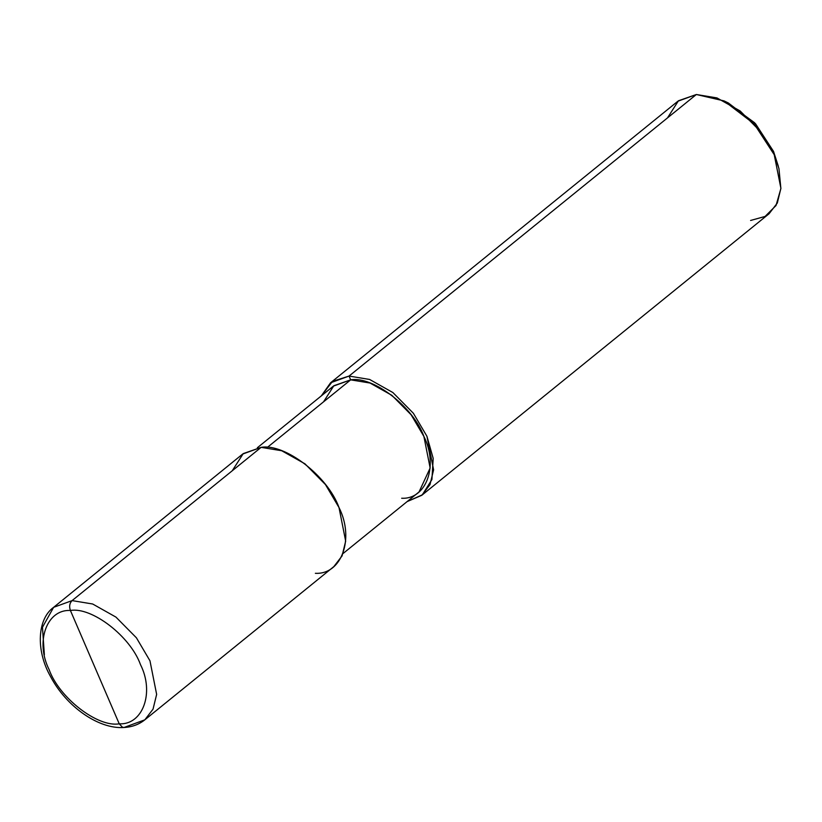 <?xml version="1.0" encoding="UTF-8"?>
<svg xmlns="http://www.w3.org/2000/svg" width="822" height="822" viewBox="0 0 822 822"><rect width="100%" height="100%" fill="white"/><g stroke="black" fill="none" stroke-linecap="round" stroke-linejoin="round"><path stroke-width="1.23" d="M315.371 573.304C341.695 574.742 354.693 538.574 339.003 507.544C327.855 476.267 285.029 443.161 261.129 447.353L72.089 600.605C69.582 603.143 69.017 606.431 70.404 610.469L119.231 723.822C97.715 727.593 59.174 697.806 49.135 669.653C35.017 641.715 46.72 609.174 70.404 610.469C46.72 609.174 35.017 641.715 49.135 669.653C59.174 697.806 97.715 727.593 119.231 723.822L122.437 727.234L124.019 727.491L144.816 719.836L153.036 709.15L156.642 694.395L149.964 660.796L136.421 637.81L115.923 617.086L92.681 604.006L72.089 600.605L53.605 607.335L72.089 600.605L92.681 604.006L115.923 617.086L136.421 637.81L149.964 660.796L156.642 694.395L153.036 709.15L144.816 719.836C138.959 724.501 132.023 727.049 124.019 727.491L122.437 727.234L119.231 723.822L70.404 610.469C91.91 606.698 130.462 636.485 140.49 664.638C154.608 692.576 142.915 725.117 119.231 723.822C142.915 725.117 154.608 692.576 140.49 664.638C130.462 636.485 91.91 606.698 70.404 610.469C69.017 606.431 69.582 603.143 72.089 600.605L261.129 447.353L243.25 453.6L232.246 470.77M44.367 654.826L42.467 627.278L53.605 607.335L242.644 454.073L261.129 447.353L281.71 450.744L304.962 463.824L325.45 484.559L339.003 507.544L345.672 541.143L342.075 555.898L333.855 566.584L144.816 719.836M778.321 166.239L773.543 151.412L754.637 122.786L726.247 102.01M257.358 447.743L333.311 386.165L350.675 379.846L267.284 447.456L350.675 379.846L333.866 385.724L323.529 401.855M330.567 382.795L677.873 101.229L696.347 94.509L349.052 376.065L330.567 382.795L321.33 395.875L332.509 381.357L349.052 376.065L350.675 379.846L370.034 383.042L391.878 395.341L411.144 414.822L423.885 436.431L430.153 468.006L419.045 491.926L343.093 553.494M401.67 498.245C426.413 499.601 438.629 465.601 423.885 436.431C413.404 407.024 373.147 375.911 350.675 379.846L349.052 376.065L696.347 94.509L678.469 100.757L667.464 117.926M349.052 376.065L369.633 379.466L392.885 392.546L413.384 413.281L426.926 436.266L433.194 458.388L431.92 479.534L422.344 494.823L407.065 501.626L421.778 495.296L429.998 484.62L433.605 469.855L426.926 436.266L413.384 413.281L392.885 392.546L369.633 379.466L349.052 376.065M750.599 220.46L765.087 216.443L776.03 205.51L780.879 188.557L778.958 168.654L774.221 154.7L754.216 123.978L724.028 100.89L696.347 94.509L716.938 97.91L740.18 110.991L760.679 131.715L774.221 154.7L780.9 188.3L777.304 203.055L769.073 213.741L421.778 495.296M724.028 100.89L728.364 102.986L755.541 123.762L773.543 151.412L778.958 168.654M124.019 727.491C98.414 729.34 66.243 706.334 50.697 676.825C35.284 649.832 37.668 618.699 53.605 607.335"/></g></svg>
